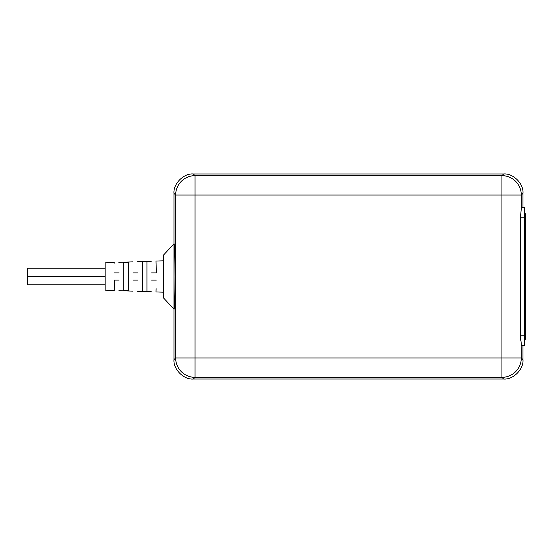 <?xml version="1.0" encoding="UTF-8"?>
<svg xmlns="http://www.w3.org/2000/svg" width="553" height="553" viewBox="0 0 553 553"><rect width="100%" height="100%" fill="white"/><g stroke="black" fill="none" stroke-linecap="round" stroke-linejoin="round"><path stroke-width="0.83" d="M119.089 280.115C118.867 293.85 118.867 293.85 119.089 280.115L114.436 280.115L114.402 284.118M118.902 290.643L132.81 291.134M133.024 280.115C132.775 294.479 132.775 294.479 133.024 280.115L137.669 280.115C137.407 294.687 137.407 294.687 137.669 280.115L136.743 280.115M137.448 291.293L151.356 291.777M151.612 280.115C151.315 295.316 151.315 295.316 151.612 280.115C151.315 295.316 151.315 295.316 151.612 280.115L156.264 280.115C155.96 295.53 155.96 295.53 156.264 280.115L154.93 280.115M156.112 288.673L156.008 291.943L163.647 292.205M114.395 284.553L114.264 290.484L105.16 290.166L105.16 262.834L114.181 262.516L114.201 263.214M114.436 280.115C114.229 293.643 114.229 293.643 114.436 280.115M123.713 290.346L123.713 262.654L123.713 290.346L128.365 290.519L128.365 262.481L125.98 262.571M146.967 261.811L142.321 261.984L142.315 291.016L146.967 291.189L146.96 261.811L142.315 261.984L142.315 291.016L146.96 291.189M128.365 262.481L123.713 262.654M137.662 272.885C137.372 258.313 137.372 258.313 137.662 272.885C137.372 258.313 137.372 258.313 137.662 272.885L133.017 272.885C132.72 258.521 132.72 258.521 133.017 272.885M151.612 272.885C151.315 257.684 151.315 257.684 151.612 272.885L156.264 272.885C155.96 257.47 155.96 257.47 156.264 272.885L156.112 264.514M163.647 260.795L156.008 261.057L156.105 264.23M119.068 272.885C118.777 259.157 118.777 259.157 119.068 272.885C118.777 259.157 118.777 259.157 119.068 272.885L114.416 272.885C114.132 259.364 114.132 259.364 114.416 272.885M173.981 309.155L163.647 298.074L163.647 254.926L173.981 243.845M173.981 193.35C173.117 183.762 183.762 173.117 193.35 173.981L195.015 175.654A19.376 19.355 135 0 0 175.654 195.015L173.981 193.35L173.981 243.859C174.513 242.636 174.886 253.516 175.087 276.5C174.886 299.484 174.513 310.364 173.981 309.141L173.981 359.65L175.654 357.985A19.376 19.355 45 0 0 195.015 377.346L195.015 357.985L501.937 357.985L501.937 377.346L195.015 377.346L193.35 379.019C183.762 379.883 173.117 369.238 173.981 359.65M193.35 379.019L503.61 379.019L501.937 377.346A19.376 19.355 -45 0 0 521.306 357.985L501.937 357.985L501.937 175.654L503.61 173.981L193.35 173.981M503.61 173.981C513.198 173.117 523.836 183.762 522.972 193.35L521.306 195.015A19.376 19.355 -135 0 0 501.937 175.654L195.015 175.654L195.015 357.985L175.654 357.985L175.654 195.015L521.306 195.015L521.306 208.764L521.479 207.465L524.52 207.465L524.52 345.535L521.479 345.535L520.366 335.201L520.767 340.427M524.52 207.465L522.972 207.465L522.972 193.35M524.52 213.665L525.35 213.665L525.35 335.201L520.366 335.201L520.366 217.799L521.306 208.764M525.35 335.201L525.35 339.335L524.52 339.335M521.106 342.625L521.306 357.985L522.972 359.65C523.836 369.238 513.198 379.883 503.61 379.019M522.972 359.65L522.972 345.535L524.52 345.535M173.981 309.141L173.981 243.859M105.16 284.767L27.65 284.767L27.65 268.233L105.16 268.233M27.65 276.5L105.16 276.5L27.65 276.5M520.366 217.799L525.35 217.799M118.826 262.357L132.768 261.873M137.414 261.707L151.356 261.223"/></g></svg>
